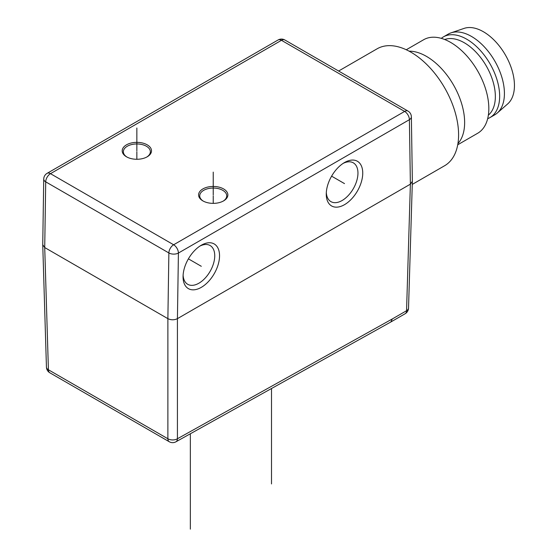 <?xml version="1.0" encoding="UTF-8"?>
<svg xmlns="http://www.w3.org/2000/svg" width="557" height="557" viewBox="0 0 557 557"><rect width="100%" height="100%" fill="white"/><g stroke="black" fill="none" stroke-linecap="round" stroke-linejoin="round"><path stroke-width="0.84" d="M412.271 184.409L444.611 165.735A67.508 38.976 -120 0 0 458.592 134.829A67.508 38.976 -120 0 0 429.127 66.889A67.508 38.976 -120 0 0 377.103 48.807L338.614 71.024M409.103 51.174A54.008 31.178 60 0 1 426.453 56.375A54.008 31.178 60 0 1 464.635 122.519A54.008 31.178 60 0 1 457.931 143.609M457.729 144.778L477.648 133.276A54.008 31.178 -120 0 0 488.83 108.552A54.008 31.178 -120 0 0 450.641 42.409A54.008 31.178 -120 0 0 423.64 39.735L406.276 49.754M488.371 115.132A43.878 25.337 -120 0 0 492.353 79.421A43.878 25.337 -120 0 0 464.322 42.778A43.878 25.337 -120 0 0 444.709 39.519M441.304 38.356A46.579 26.896 60 0 1 443.421 36.887A46.579 26.896 60 0 1 466.71 39.192A46.579 26.896 60 0 1 497.143 80.243A46.579 26.896 60 0 1 490 117.569A46.579 26.896 60 0 1 487.674 118.669M490 117.569L494.776 114.812A46.579 26.896 -120 0 0 497.262 113.029A46.579 26.896 -120 0 0 501.154 75.077A46.579 26.896 -120 0 0 471.487 36.442A46.579 26.896 -120 0 0 450.975 32.87A46.579 26.896 -120 0 0 448.197 34.13L443.421 36.887M497.262 113.029L507.699 103.908A43.878 25.337 -120 0 0 511.368 68.156A43.878 25.337 -120 0 0 483.42 31.756A43.878 25.337 -120 0 0 464.099 28.393L450.975 32.87M390.854 321.974L392.281 318.966L177.425 438.756A6.754 3.969 60.9 0 1 175.942 441.798A6.754 6.754 0 0 1 169.258 441.736A6.754 3.899 -60 0 1 167.88 438.756A6.754 4.031 -0 0 0 177.425 438.756L177.425 318.653L410.384 184.165L412.361 181.317M408.532 308.077A6.754 6.754 0 0 1 405.134 313.73A6.754 3.899 -120 0 0 406.554 310.722A6.754 3.899 1.7 0 0 408.532 308.077L412.354 181.512M126.495 144.834A14.649 8.459 0 0 0 126.495 156.796A14.649 8.459 0 0 0 147.215 156.796L147.215 156.796A14.649 8.459 0 0 0 147.215 144.834A14.649 8.459 0 0 0 126.495 144.834M202.873 188.927A14.649 8.459 0 0 0 202.873 200.889A14.649 8.459 0 0 0 223.587 200.889L223.587 200.889A14.649 8.459 0 0 0 223.587 188.927A14.649 8.459 0 0 0 202.873 188.927M344.505 162.547A25.796 14.893 120 0 0 344.344 162.637A25.796 14.893 120 0 0 326.263 193.954A25.796 14.893 120 0 0 326.263 194.142A25.796 14.893 120 0 0 344.505 204.677A25.796 14.893 120 0 0 362.746 173.081A25.796 14.893 120 0 0 344.505 162.547M201.3 287.356A25.796 14.893 120 0 0 219.542 255.76A25.796 14.893 120 0 0 201.3 245.226A25.796 14.893 120 0 0 201.133 245.324A25.796 14.893 120 0 0 183.058 276.634A25.796 14.893 120 0 0 183.058 276.822A25.796 14.893 120 0 0 201.3 287.356M278.089 39.979A6.754 6.754 0 0 1 284.843 39.979A6.754 3.899 120 0 0 281.466 40.313A6.754 3.899 -120 0 0 278.089 39.979L47.101 173.338A6.754 3.899 60 0 1 50.478 173.673L173.638 244.774A6.754 3.899 60 0 1 178.414 253.045L177.425 318.653C174.244 320.164 171.062 320.164 167.88 318.653L44.72 247.552L42.743 244.76M42.75 244.899L46.44 367.133A6.754 3.899 -1.7 0 0 48.417 369.778L167.88 438.756L167.88 318.653L168.868 252.948L45.709 181.84L44.72 247.552L48.417 369.778A6.754 3.899 120 0 0 49.817 372.772L169.279 441.75M326.318 192.513A22.391 12.929 120 0 0 330.851 201.585A22.391 12.929 120 0 0 342.116 200.513A22.391 12.929 120 0 0 357.956 173.088A22.391 12.929 120 0 0 353.242 162.797A22.391 12.929 120 0 0 343.119 163.41M183.107 275.193A22.391 12.929 120 0 0 187.646 284.265A22.391 12.929 120 0 0 198.912 283.2A22.391 12.929 120 0 0 214.744 255.774A22.391 12.929 120 0 0 210.038 245.484A22.391 12.929 120 0 0 199.914 246.09M146.79 157.025A13.5 7.798 0 0 0 150.355 151.748A13.5 7.798 0 0 0 146.4 146.24A13.5 7.798 0 0 0 127.302 146.24A13.5 7.798 0 0 0 123.348 151.748A13.5 7.798 0 0 0 126.919 157.025M223.169 201.126A13.5 7.798 0 0 0 226.734 195.848A13.5 7.798 0 0 0 222.779 190.334A13.5 7.798 0 0 0 203.681 190.334A13.5 7.798 0 0 0 199.726 195.848A13.5 7.798 0 0 0 203.291 201.126M412.361 181.352L411.372 116.831A6.754 3.962 179.1 0 1 409.395 119.685L410.384 184.165L406.554 310.722L392.281 318.966M190.348 433.764L190.348 529.15M271.503 388.521L271.503 483.936M213.234 194.908L213.234 172.113M136.855 150.815L136.855 128.013M213.234 203.368L213.234 195.848M136.855 159.274L136.855 151.748M201.3 266.295L188.398 258.845M344.505 183.608L331.61 176.165M284.843 39.979L408.002 111.087A6.754 3.899 -60 0 0 404.626 111.421A6.754 3.899 -120 0 1 409.395 119.685L178.414 253.045A6.754 3.829 -179.1 0 1 168.868 252.948A6.754 3.899 -60 0 1 173.638 244.774L404.626 111.421L281.466 40.313L50.478 173.673A6.754 3.899 120 0 0 45.709 181.84A6.754 3.829 -179.1 0 1 43.731 179.082L42.743 244.739M411.372 116.831A6.754 6.754 0 0 0 408.002 111.087M405.162 313.716L390.861 321.974M175.942 441.798L390.812 322.002M46.44 367.112A6.754 6.754 0 0 0 49.817 372.772M47.101 173.338A6.754 6.754 0 0 0 43.731 179.082"/></g></svg>
